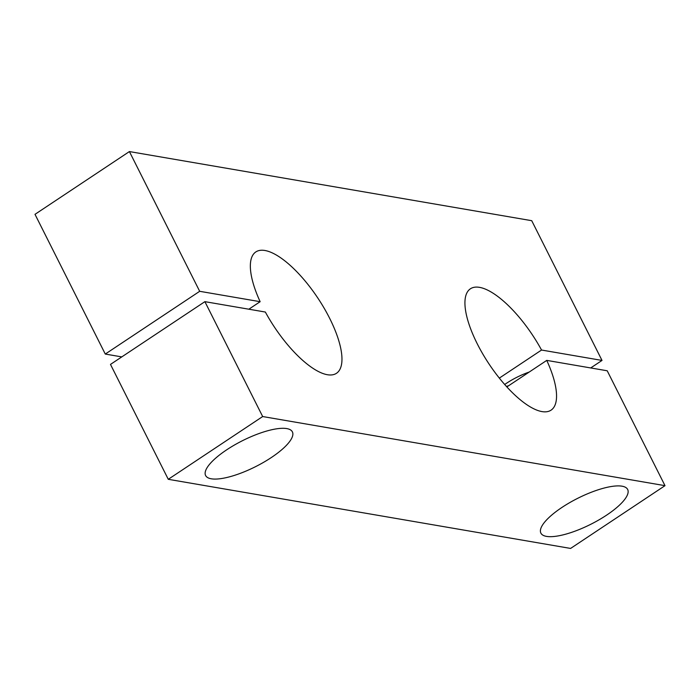 <?xml version="1.0" encoding="UTF-8"?>
<svg xmlns="http://www.w3.org/2000/svg" width="700" height="700" viewBox="0 0 700 700"><rect width="100%" height="100%" fill="white"/><g stroke="black" fill="none" stroke-linecap="round" stroke-linejoin="round"><path stroke-width="1.05" d="M129.404 151.567L35 214.331L105.28 354.06L199.684 291.305L260.146 301.691A72.853 26.11 -123.6 0 1 255.824 251.939A72.853 26.11 -123.6 0 1 317.905 298.156A72.853 26.11 -123.6 0 1 336.499 373.275A72.853 26.11 -123.6 0 1 265.352 312.043L204.89 301.656L262.675 416.544L168.271 479.308L570.596 548.433L665 485.669L607.215 370.781L546.753 360.386A72.853 26.11 56.4 0 1 551.075 410.148A72.853 26.11 56.4 0 1 488.994 363.93A72.853 26.11 56.4 0 1 470.4 288.803A72.853 26.11 56.4 0 1 541.546 350.035L602.009 360.43L531.729 220.692L129.404 151.567L199.684 291.305M168.271 479.308L110.486 364.411L204.89 301.656M262.675 416.544L665 485.669M105.28 354.06L121.791 356.895M590.704 367.946L602.009 360.43M226.651 449.846A48.571 14.543 -26.7 0 1 292.39 431.865A48.571 14.543 -26.7 0 1 255.535 466.673A48.571 14.543 -26.7 0 1 205.607 475.51A48.571 14.543 -26.7 0 1 226.651 449.846M606.62 515.13A48.571 14.543 153.3 0 0 627.664 489.466A48.571 14.543 153.3 0 0 577.736 498.304A48.571 14.543 153.3 0 0 540.881 533.111A48.571 14.543 153.3 0 0 606.62 515.13M506.861 386.908L546.753 360.386M499.336 378.096L541.546 350.035M504.691 384.484A32.786 9.818 -26.7 0 1 529.27 372.015M506.424 386.426A24.552 7.35 153.3 0 0 508.559 385.779M248.841 309.207L260.146 301.691"/></g></svg>
